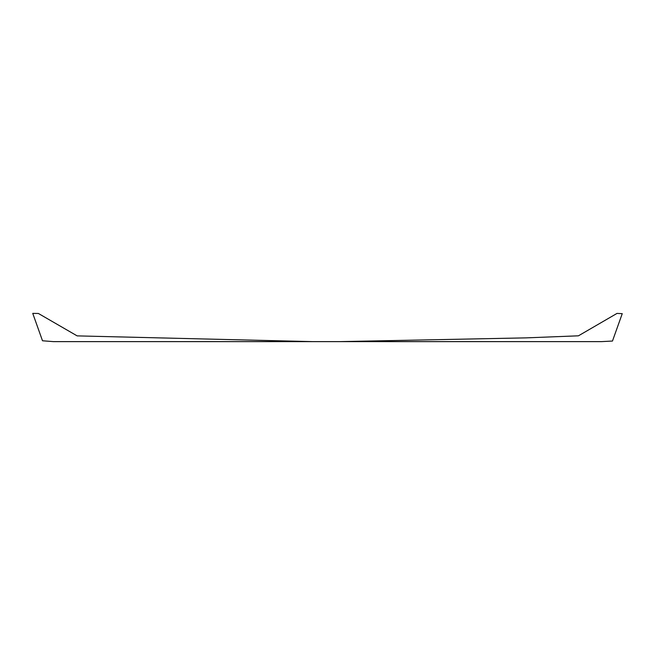 <?xml version="1.0" encoding="UTF-8"?>
<svg xmlns="http://www.w3.org/2000/svg" width="655" height="655" viewBox="0 0 655 655"><rect width="100%" height="100%" fill="white"/><g stroke="black" fill="none" stroke-linecap="round" stroke-linejoin="round"><path stroke-width="0.49" stroke-dasharray="3.27 2.46" d=""/><path stroke-width="0.98" d="M339.863 341.623L53.399 341.623L42.501 340.772L32.75 313.377L38.399 313.475L77.151 335.884L312.803 341.623L601.536 341.623L612.474 341.042L622.25 313.655L617.01 313.409L578.431 335.819L526.219 337.865L339.863 341.623"/></g></svg>
